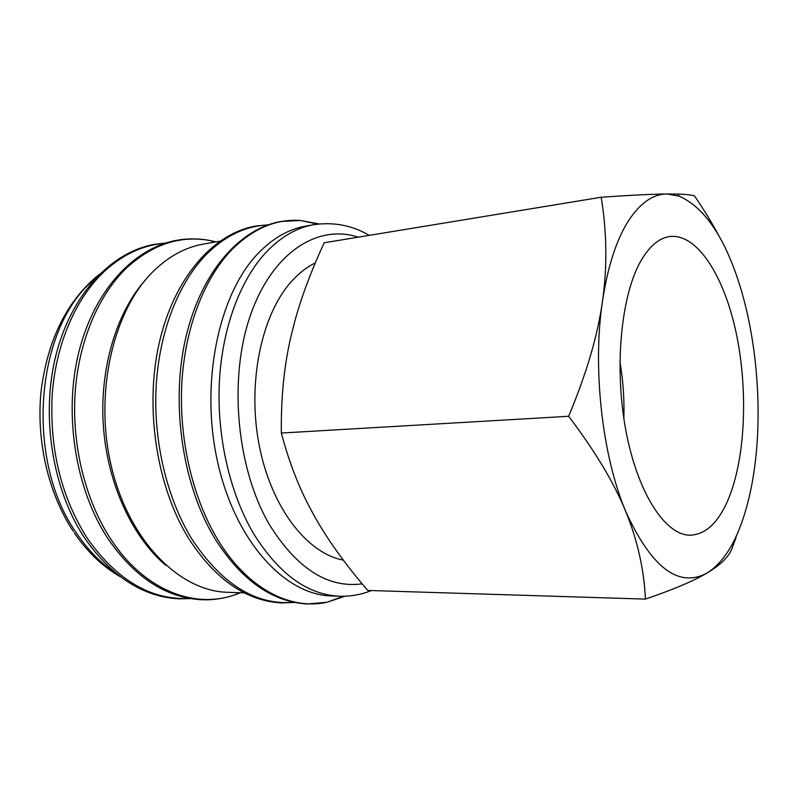 <?xml version="1.0" encoding="UTF-8"?>
<svg xmlns="http://www.w3.org/2000/svg" width="798" height="798" viewBox="0 0 798 798"><rect width="100%" height="100%" fill="white"/><g stroke="black" fill="none" stroke-linecap="round" stroke-linejoin="round"><path stroke-width="1.2" d="M369.245 235.36C352.247 225.365 333.773 221.814 313.833 224.687L305.794 226.103C288.617 229.086 272.637 238.283 257.844 253.694C218.343 294.691 199.719 384.217 217.884 463.189C235.849 542.291 285.435 595.069 331.519 595.936L339.689 596.216C350.801 596.505 361.354 594.62 371.329 590.55M267.5 225.046C245.744 225.944 225.445 235.659 206.612 254.183C178.872 282.322 159.331 331.22 156.169 386.112C153.156 441.005 166.932 498.63 191.959 539.219C222.073 584.485 256.008 605.512 293.744 602.281M219.829 241.205L203.43 244.078C185.675 247.181 169.156 256.078 153.864 270.791C113.057 309.933 93.595 393.853 111.66 467.698C129.525 541.662 179.989 591.298 227.659 592.306L244.298 592.884M215.939 241.884L211.001 240.767C181.236 234.881 153.196 243.859 126.872 267.679C98.523 294.791 78.523 341.444 75.082 393.584C71.78 445.743 85.466 500.366 110.683 538.949C144.109 590.5 194.712 609.473 235.609 594.54L240.358 592.744M164.787 243.32C143.131 244.966 122.942 254.363 104.229 271.51C75.75 298.322 55.651 344.337 52.129 395.698C49.666 450.102 61.506 497.832 87.65 538.869C117.386 580.535 151.341 600.375 189.495 598.41M719.327 236.627C712.604 223.899 704.335 210.343 694.539 195.969C691.287 194.931 685.721 194.303 677.841 194.074L666.869 193.994C653.023 194.094 631.128 195.171 601.183 197.236C606.939 232.447 607.358 267.19 602.45 301.484C597.682 335.619 586.41 373.883 568.625 416.287C595.109 451.169 614.121 482.83 625.662 511.299C637.412 539.917 643.996 569.183 645.432 599.108C672.724 589.732 692.724 581.333 705.452 573.922L707.247 572.874C720.275 565.094 728.414 557.223 731.676 549.273L736.195 537.293M739.407 528.755C747.806 507.348 753.402 482.271 756.195 453.543C761.701 396.985 755.098 331.978 738.369 280.896C723.317 235.201 703.597 206.961 679.188 196.168L666.869 193.994C652.674 194.094 639.647 203.38 627.807 221.854C616.016 240.936 607.557 267.47 602.45 301.484C592.355 368.367 602.241 455.917 625.662 511.299C651.008 566.74 677.612 587.597 705.472 573.862L707.247 572.874C720.175 564.814 730.898 550.111 739.407 528.755M728.514 498.8C718.629 522.371 705.861 534.51 690.23 535.199C665.303 535.468 637.373 493.064 625.692 429.504C613.921 366.063 621.353 293.415 641.562 259.709C649.911 245.834 659.198 238.123 669.452 236.577C696.873 232.906 723.906 275.46 736.055 332.367C748.245 389.414 745.601 457.294 728.514 498.8M343.31 560.096C307.15 553.493 271.27 507.608 259.21 445.364C247.041 383.19 261.355 314.891 291.29 281.694C298.741 273.355 306.741 267.101 315.31 262.921M623.846 418.381C624.445 399.269 623.128 380.307 619.886 361.464M645.432 599.108L367.758 590.44C344.985 564.016 326.941 538.76 313.594 514.69L307.499 503.169C296.986 482.551 288.258 459.179 281.335 433.045C280.926 397.893 284.108 365.813 290.891 336.816L294.821 321.195C301.415 297.016 311.22 270.871 324.217 242.762L601.183 197.236M281.335 433.045L568.625 416.287M145.944 279.34C116.638 311.789 99.391 368.337 103.361 426.002C107.411 483.648 132.328 537.263 165.844 565.353M313.833 224.687C296.716 227.659 280.786 236.886 266.033 252.348C240.188 280.048 222.113 328.187 219.36 382.242C216.737 436.316 229.804 493.114 253.345 533.224C278.662 573.852 307.439 594.849 339.689 596.216M358.212 237.176C317.764 223.749 271.978 252.397 250.213 315.938C228.338 379.23 236.697 468.765 269.415 524.635C296.956 568.665 327.868 588.405 362.172 583.847M319.12 223.949L300.267 220.457C275.869 218.852 253.046 228.607 231.819 249.704C204.278 278.193 184.887 327.858 181.814 383.698C178.892 439.538 192.707 498.191 217.674 539.458C247.22 588.585 290.053 610.33 326.831 602.29L345.025 596.216M96.019 277.764L92.588 280.866C34.903 330.113 25.097 461.154 76.638 533.293C88.329 550.6 101.655 564.106 116.618 573.822M300.267 220.457L280.597 221.515C238.243 229.245 200.049 274.013 185.316 339.719C170.662 405.474 182.862 485.802 214.772 538.381M268.178 224.807L255.32 226.093C212.727 233.814 174.154 278.063 159.261 342.801C144.428 407.588 156.578 486.61 188.617 538.381M215.181 241.694C202.582 238.492 189.794 238.023 176.807 240.288C133.625 248.038 94.104 290.622 78.763 352.357C63.471 414.122 75.431 489.094 107.76 538.341M165.785 243.001L154.453 244.328C111.141 252.088 71.411 294.183 55.97 355.07C40.568 415.967 52.469 489.792 84.837 538.331M190.523 598.58L179.121 598.839C143.331 596.964 112.029 576.984 85.226 538.909M239.619 593.044C227.59 597.961 214.991 600.196 201.814 599.747C166.144 597.862 134.932 577.602 108.169 538.979M294.452 602.43L281.534 602.939C246.402 600.984 215.6 579.747 189.136 539.229M326.831 602.29L307.2 603.966C272.278 601.981 241.654 580.425 215.33 539.298M317.674 224.118L300.417 220.467M214.582 242.123L211.001 240.767M74.194 532.695C87.381 552.036 102.812 566.75 120.468 576.814M689.033 535.159L690.23 535.199M668.265 236.787L669.452 236.577M679.188 196.168L677.841 194.074M73.217 531.239C48.279 493.443 35.97 440.426 41.117 390.83C47.8 339.11 67.232 300.248 99.411 274.263M238.981 592.695L235.609 594.54M343.569 596.256L326.99 602.261"/></g></svg>
